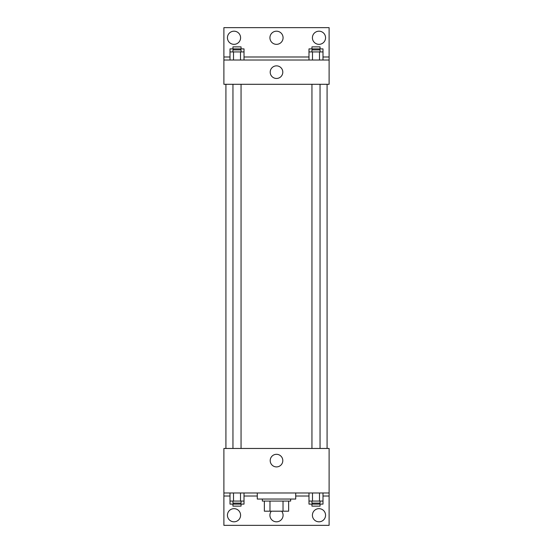 <?xml version="1.0" encoding="UTF-8"?>
<svg xmlns="http://www.w3.org/2000/svg" width="553" height="553" viewBox="0 0 553 553"><rect width="100%" height="100%" fill="white"/><g stroke="black" fill="none" stroke-linecap="round" stroke-linejoin="round"><path stroke-width="0.83" d="M283.025 501.073L283.025 511.186L264.362 511.186L264.362 501.073M283.025 511.186L288.638 511.186L288.638 501.073L288.638 511.186M290.664 499.048L290.664 501.073L262.336 501.073L262.336 499.048M269.975 501.073L269.975 511.186M257.283 492.979L257.283 499.048L295.717 499.048L295.717 492.979M223.896 492.979L223.896 448.469L329.104 448.469L329.104 492.979L223.896 492.979L223.896 525.35L329.104 525.35L329.104 496.013L323 496.013M329.104 492.979L329.104 496.013M270.203 460.608A6.297 6.297 0 0 1 279.652 455.154A6.297 6.297 0 0 1 279.652 466.061A6.297 6.297 0 0 1 270.203 460.608M308.982 496.013L295.717 496.013M257.283 496.013L244.018 496.013M230 496.013L223.896 496.013M312.41 515.237A6.574 6.574 0 0 1 322.275 509.541A6.574 6.574 0 0 1 322.275 520.926A6.574 6.574 0 0 1 312.41 515.237M227.435 515.237A6.574 6.574 0 0 1 237.299 509.541A6.574 6.574 0 0 1 237.299 520.926A6.574 6.574 0 0 1 227.435 515.237M281.684 511.186A6.574 6.574 0 0 1 278.643 521.451A6.574 6.574 0 0 1 271.316 511.186M327.079 84.298L327.079 448.469M320.042 448.469L320.042 84.298M241.053 84.298L241.053 448.469M329.104 84.298L223.896 84.298L223.896 27.65L329.104 27.65L329.104 84.298M329.104 60.021L223.896 60.021M270.203 72.16A6.297 6.297 0 0 1 279.652 66.706A6.297 6.297 0 0 1 279.652 77.614A6.297 6.297 0 0 1 270.203 72.16M223.896 56.987L230 56.987M244.018 56.987L308.982 56.987M323 56.987L329.104 56.987M269.926 37.763A6.574 6.574 0 0 1 279.79 32.074A6.574 6.574 0 0 1 279.79 43.459A6.574 6.574 0 0 1 269.926 37.763M240.59 37.763A6.574 6.574 0 0 1 230.725 43.459A6.574 6.574 0 0 1 230.725 32.074A6.574 6.574 0 0 1 240.59 37.763M325.565 37.763A6.574 6.574 0 0 1 315.701 43.459A6.574 6.574 0 0 1 315.701 32.074A6.574 6.574 0 0 1 325.565 37.763M308.982 51.927L308.982 48.892L323 48.892L323 51.927L308.982 51.927L308.982 60.021M323 51.927L323 60.021M319.496 51.927L319.496 60.021M312.486 51.927L312.486 60.021M311.947 51.927L311.947 49.908L320.042 49.908L320.042 51.927M230 51.927L230 48.892L244.018 48.892L244.018 51.927L230 51.927L230 60.021M244.018 51.927L244.018 60.021M240.514 51.927L240.514 60.021M233.504 51.927L233.504 60.021M232.958 51.927L232.958 49.908L241.053 49.908L241.053 51.927M319.496 48.892L319.496 49.908M312.486 48.892L312.486 49.908M311.947 48.892L311.947 46.867L320.042 46.867L320.042 48.892M240.514 48.892L240.514 49.908M233.504 48.892L233.504 49.908M232.958 48.892L232.958 46.867L241.053 46.867L241.053 48.892M323 501.073L308.982 501.073L308.982 504.108L323 504.108L323 492.979M308.982 492.979L308.982 501.073M319.496 492.979L319.496 501.073M312.486 492.979L312.486 501.073M320.042 501.073L320.042 503.092L311.947 503.092L311.947 501.073M244.018 501.073L230 501.073L230 504.108L244.018 504.108L244.018 492.979M230 492.979L230 501.073M240.514 492.979L240.514 501.073M233.504 492.979L233.504 501.073M241.053 501.073L241.053 503.092L232.958 503.092L232.958 501.073M319.496 503.092L319.496 504.108M312.486 503.092L312.486 504.108M320.042 504.108L320.042 506.133L311.947 506.133L311.947 504.108M240.514 503.092L240.514 504.108M233.504 503.092L233.504 504.108M241.053 504.108L241.053 506.133L232.958 506.133L232.958 504.108M225.921 84.298L225.921 448.469M311.947 448.469L311.947 84.298M232.958 84.298L232.958 448.469"/></g></svg>
